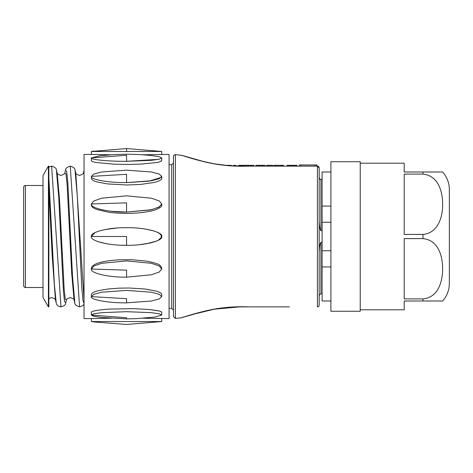 <?xml version="1.0" encoding="UTF-8"?>
<svg xmlns="http://www.w3.org/2000/svg" width="473" height="473" viewBox="0 0 473 473"><rect width="100%" height="100%" fill="white"/><g stroke="black" fill="none" stroke-linecap="round" stroke-linejoin="round"><path stroke-width="0.71" d="M23.709 187.698C23.573 186.421 24.141 185.682 25.412 185.487L43.002 185.487M143.378 318.228L169.068 318.589L169.068 154.411L142.267 154.789M126.557 277.16C109.151 277.527 89.805 273.057 91.378 269.036L126.557 270.16L126.557 277.16L151.437 274.783L159.271 272.028L161.736 269.036L161.736 267.913L161.654 268.475L161.459 268.02M126.557 302.838C109.151 303.116 89.805 299.699 91.378 296.618L126.557 298.694L126.557 302.838L151.437 301.017L159.271 298.912L161.736 296.618L161.736 294.549M161.736 294.614C161.807 293.39 159.957 292.219 156.185 291.096L144.809 288.985L129.436 288.022L119.433 288.134L108.483 288.962L99.549 290.44C94.352 291.587 91.632 292.958 91.378 294.549L91.378 296.618L93.843 294.33L101.677 292.225L126.557 290.398L151.437 292.225L159.271 294.33L161.736 296.618M161.713 312.34C161.547 311.352 157.61 310.684 158.668 310.897L149.699 309.561L133.865 308.638L108.79 309.117L99.75 309.986C94.364 310.696 91.573 311.482 91.378 312.34L91.378 315.053L93.843 313.812L101.677 312.671L126.557 311.683L151.437 312.671L159.271 313.812L161.736 315.053L154.996 317.034L136.094 318.66L126.557 318.867L101.63 317.424L93.831 316.289L91.378 315.053L126.557 317.761L126.557 318.418M161.453 311.902L159.856 311.21M157.202 310.584L148.847 309.478M161.648 294.094C160.714 293 161.748 293.508 158.798 292.001M148.753 289.517L148.345 289.458M146.204 243.796L156.474 241.129M161.181 234.939L161.263 237.943L158.709 240.071L161.246 237.972M153.601 230.877L145.595 229.103L153.601 230.877M143.083 228.737L142.148 228.613M160.306 234.017L157.231 232.196M111.019 211.254L126.557 212.087L150.42 209.935L158.467 207.387L161.654 204.525L161.719 205.087M153.5 210.39L155.735 209.693M161.736 178.469C161.902 180.651 154.435 182.407 153.737 182.543L140.31 184.458L127.101 185.002L107.489 183.914L97.125 181.957C97.249 181.691 92.69 181.478 91.378 178.451L91.378 176.382L93.843 174.088L101.677 171.983L126.557 170.162L151.437 171.983L159.271 174.088L161.736 176.382L159.271 178.67L151.437 180.775L126.557 182.602C109.151 182.88 89.805 179.456 91.378 176.382L126.557 174.306L126.557 182.602L148.948 181.177L161.24 177.422M161.701 178.451L161.494 177.73M152.276 155.652L159.59 156.788L161.736 157.947L159.271 159.188L151.437 160.329L126.557 161.317C109.151 161.464 89.805 159.614 91.378 157.947L126.557 155.239L126.557 161.317L158.615 159.336M161.701 160.66C159.833 161.878 158.041 162.523 156.321 162.576L140.753 164.101L127.408 164.456L114.117 164.19L96.711 162.564C93.157 161.932 91.378 161.299 91.378 160.66C91.407 161.246 92.82 161.813 95.605 162.357M161.051 161.34L161.571 160.991M126.557 151.478L91.378 151.478L126.557 148.546L126.557 151.478L161.736 151.478L126.557 148.546M110.321 154.783L91.378 154.411L91.378 151.478L93.926 151.064M91.378 160.66L91.378 157.947L100.323 155.706M126.557 212.087C109.151 212.454 89.805 207.984 91.378 203.964L126.557 202.84L126.557 212.087L151.437 209.71L159.271 206.955L161.736 203.964L161.736 205.087M161.736 205.057C162.505 206.63 157.391 209.356 154.931 209.959L152.661 210.615C150.999 211.254 141.457 212.761 139.328 212.815C136.656 213.098 128.845 213.577 122.294 213.329C113.153 212.939 111.959 212.619 108.234 212.152L97.018 209.551C93.258 208.167 91.378 206.677 91.378 205.087L91.378 203.964L93.843 200.972L101.677 198.217L126.557 195.84L151.437 198.217L159.271 200.972L161.736 203.964M91.378 205.087L91.756 203.94M126.557 245.298C109.151 245.688 89.805 240.852 91.378 236.5L126.557 236.5L126.557 245.298C143.963 245.688 163.309 240.852 161.736 236.5C163.309 232.148 143.963 227.312 126.557 227.702C109.151 227.312 89.805 232.148 91.378 236.5L95.073 232.574M104.48 229.653L116.559 228.069M159.407 233.349L161.6 235.714L161.606 237.263L157.675 240.674L149.906 243.087L139.695 244.659M126.918 245.298L122.59 245.239M106.384 243.707L98.094 241.668M48.417 306.865L43.002 297.482L43.002 175.518L48.417 166.135L48.417 306.865L48.861 306.865L48.861 166.135L48.417 166.135M126.557 321.522L161.736 321.522L91.378 321.522L93.926 321.936L91.378 321.522L91.378 318.589L84.046 318.589L84.046 154.411L91.378 154.411M93.926 321.936L126.557 324.454L161.742 321.522L161.736 318.589M91.378 318.589L111.273 318.211M161.736 269.036L159.271 266.045L151.437 263.29L126.557 260.913L101.677 263.29L93.843 266.045L91.378 269.036L91.378 267.913C92.885 263.65 102.008 260.954 118.747 259.819L131.766 259.712L146.855 261.155L153.358 262.574L157.757 264.117C159.082 264.182 160.406 265.448 161.731 267.913M330.905 172.001L322.107 172.001L322.107 206.08L330.905 206.08M330.905 266.92L322.107 266.92L322.107 300.999L330.905 300.999M330.905 222.245L322.107 222.245L322.107 206.08M330.905 250.755L322.107 250.755L322.107 266.92M316.307 164.965L299.793 164.965M299.793 166.135L315.059 166.135L315.059 164.965M231.019 165.792L231.019 165.314L225.042 165.314M229.902 165.721L229.902 165.314M319.174 167.897L317.418 166.135C318.441 166.129 319.027 166.715 319.174 167.897L319.174 305.103C319.021 306.291 318.435 306.876 317.418 306.865L317.418 166.135L296.908 166.135L296.902 165.314L287.123 165.314L287.123 166.135L283.433 166.135L283.433 165.314L273.778 165.314L273.778 166.135M283.41 166.135L283.41 165.314M283.073 166.135L283.073 165.314M282.612 166.135L282.612 165.314M281.991 166.135L281.991 165.314M281.139 166.135L281.139 165.314M275.617 166.135L275.617 165.314M265.14 165.314L265.14 166.135L265.14 165.314L255.905 165.314L255.905 166.135M262.87 166.135L262.87 165.314M262.716 166.135L262.716 165.314M262.302 166.135L262.302 165.314M259.594 166.135L259.594 165.314M258.696 166.135L258.696 165.314M256.425 166.135L256.425 165.314M253.818 165.314L253.818 166.135L253.818 165.314L238.906 165.314L238.906 166.1L238.002 166.082M242.359 166.135L242.359 165.314M241.301 166.129L241.301 165.314M251.441 166.135L251.441 165.314M250.873 166.135L250.873 165.314M248.603 166.147L248.603 165.314M248.165 166.153L248.165 165.314M247.598 166.165L247.598 165.314M247.545 166.165L247.545 165.314M245.174 166.153L245.174 165.314M244.582 165.314L244.582 166.147M272.602 166.135L272.602 165.314L266.536 165.314L266.536 166.135M269.427 166.135L269.427 165.314M268.215 166.135L268.215 165.314M287.951 166.135L287.951 165.314M296.074 166.135L296.074 165.314M295.844 166.135L295.844 165.314M294.992 166.135L294.992 165.314M293.887 166.135L293.887 165.314M292.491 166.135L292.491 165.314M292.415 166.135L292.415 165.314M291.587 166.135L291.587 165.314M291.356 166.135L291.356 165.314M290.428 166.135L290.428 165.314M288.826 165.314L288.826 166.135M235.448 166.005L235.448 165.314L234.052 165.314L234.052 165.952M316.88 164.965L316.821 166.135M181.697 317.667A1.171 1.171 0 0 1 181.2 317.832C182.466 317.377 199.659 311.754 214.228 309.117A1.171 0.302 -100.8 0 0 214.37 309.188L239.669 306.888L279.336 306.865M242.815 306.865L233.609 306.965M214.228 309.117C225.497 307.172 236.926 306.421 248.526 306.865M175.4 318.4L173.467 316.644L173.467 156.356C173.183 155.706 173.828 155.126 175.4 154.6L175.4 318.4L181.2 317.832M173.467 310.087L171.705 308.331L171.705 164.669L173.467 162.913M169.068 308.331L171.705 308.331M319.174 221.086L319.411 224.817C319.482 225.668 320.12 230.381 320.936 230.718L322.107 230.718M322.107 222.245L322.107 250.755M322.107 242.282L320.936 242.282C319.695 244.6 319.908 245.191 319.494 247.468L319.174 251.914M317.418 306.865C318.441 306.871 319.027 306.285 319.174 305.103M289.387 306.865L277.976 306.865M317.418 166.135L248.857 166.135C237.162 166.602 225.621 165.852 214.228 163.883C199.754 161.275 182.223 155.552 181.2 155.168C182.276 155.57 199.754 161.269 214.228 163.883A1.171 0.302 100.8 0 1 214.37 163.812C202.905 161.482 193.386 159.076 185.8 156.604L181.697 155.333M233.538 166.029L242.832 166.135L227.206 165.515L214.364 163.812M248.863 166.135L242.832 166.135M442.633 300.999C447.032 295.95 449.273 290.091 449.35 283.41L449.35 189.59C449.273 182.909 447.032 177.05 442.633 172.001L431.831 172.001M422.963 174.099C438.926 175.731 442.639 192.541 442.633 204.366C442.864 215.783 438.566 233.112 422.963 234.401L404.202 234.401L404.202 174.099L422.963 174.099L422.963 172.001L442.633 172.001L404.202 172.001L404.202 163.203L360.225 163.203M404.202 298.901L404.202 238.599L422.963 238.599C438.914 240.207 442.657 257.081 442.633 268.865C442.746 280.383 438.631 297.564 422.963 298.901L404.202 298.901M360.225 309.797L404.202 309.797L404.202 300.999L422.963 300.999L404.202 300.999M422.963 300.999L442.633 300.999L422.963 300.999L422.963 298.901M360.225 311.264L360.225 161.736L330.905 161.736L330.905 311.264L360.225 311.264M25.412 185.487L25.412 287.513C24.484 287.466 23.898 286.88 23.65 285.757L23.65 187.243M84.046 303.447L82.917 300.195L81.794 287.856L77.294 196.047L75.041 170.321C75.284 168.595 73.693 167.2 70.264 166.135L79.576 306.865C76.123 305.729 74.533 304.334 74.799 302.679L72.475 275.576L67.816 181.981L66.658 171.179L65.493 170.327L64.76 173.017C65.333 173.455 64.068 174.265 60.958 175.448C57.901 174.36 56.636 173.55 57.15 173.017M51.628 166.135L60.958 306.865C58.108 306.469 56.518 305.067 56.181 302.673L54.354 284.119L48.861 177.889M84.046 172.278L83.372 173.029C83.952 173.461 82.68 174.271 79.576 175.448C76.52 174.36 75.254 173.55 75.769 173.017M74.799 302.679L74.054 299.912L71.73 273.701L67.083 184.092L65.918 173.804L64.76 173.029M56.181 302.673L55.436 299.912L52.148 254.994L48.861 189.59M56.423 170.327L57.174 173.088L59.497 199.316L64.145 288.92L65.304 299.202L66.48 299.912L65.735 302.673L64.57 301.821L63.406 291.025L58.753 197.436L56.423 170.327C56.683 168.619 55.093 167.223 51.652 166.135L48.861 167.081M75.041 170.321L75.792 173.088L84.046 299.746M301.041 166.135L301.041 164.965M322.107 179.332L320.936 179.332L320.936 230.718M320.936 242.282L320.936 293.668L322.107 293.668M422.963 238.599L422.963 234.401M25.412 287.513L43.002 287.513M161.736 315.053L161.736 312.34M161.736 151.478L161.736 154.411M99.271 155.83L114.738 154.517L125.392 154.233C135.266 154.263 144.377 154.754 152.72 155.7L152.72 155.7M161.736 157.947L161.736 160.66M161.736 176.382L161.736 178.451M84.046 170.558L83.378 173.017M74.072 299.983C74.669 299.569 73.398 298.759 70.264 297.552C67.207 298.64 65.942 299.45 66.462 299.983M55.453 299.983C56.027 299.545 54.762 298.735 51.652 297.552L48.861 298.587M65.735 302.673C65.901 304.517 64.31 305.919 60.958 306.865L60.958 306.865M84.046 303.601C84.123 304.854 82.633 305.942 79.576 306.865M70.264 166.135C66.835 167.241 65.244 168.642 65.493 170.327M299.279 166.135L299.279 164.965M296.908 166.135L296.908 165.314M316.928 166.135L316.928 164.965M209.468 310.176L207.765 310.542M201.48 312.014L183.104 317.247M214.364 309.188L191.482 314.693L181.455 317.779M169.068 164.669L171.705 164.669M320.936 293.668L319.174 295.43M320.936 179.332C320.375 179.687 319.789 179.101 319.174 177.57M225.367 307.651L215.954 308.899M175.4 154.6L181.981 155.392M203.23 161.411L182.46 155.546"/></g></svg>
